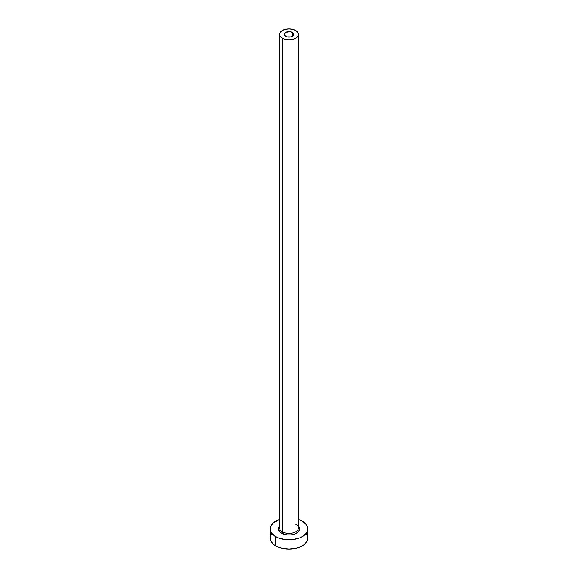 <?xml version="1.0" encoding="UTF-8"?>
<svg xmlns="http://www.w3.org/2000/svg" width="578" height="578" viewBox="0 0 578 578"><rect width="100%" height="100%" fill="white"/><g stroke="black" fill="none" stroke-linecap="round" stroke-linejoin="round"><path stroke-width="0.87" d="M285.655 36.298A4.732 2.731 180 0 1 284.268 34.362A4.732 2.731 180 0 1 287.187 31.841A4.732 2.731 180 0 1 292.345 32.433L292.345 36.298L290.813 36.891L287.187 36.891L285.655 36.298L284.362 34.897L284.362 33.827L285.655 32.433L289.925 31.682L292.345 32.433L293.638 33.827L293.371 35.41L292.345 36.298L292.345 32.433A4.732 2.731 180 0 1 293.732 34.362A4.732 2.731 180 0 1 290.813 36.891A4.732 2.731 180 0 1 285.655 36.298M279.622 527.237A9.465 5.462 0 0 0 282.31 531.839A1.134 0.657 -60 0 1 281.508 533.227A10.599 6.12 180 0 1 279.535 526.146L278.603 527.707L278.603 530.091L281.508 533.227A1.134 0.657 120 0 0 282.31 531.839A9.465 5.462 0 0 0 292.62 533.017A9.465 5.462 0 0 0 298.465 527.974L298.465 34.362A9.465 5.462 180 0 1 292.62 39.412A9.465 5.462 180 0 1 282.31 38.227L282.31 531.839L282.31 38.227A9.465 5.462 180 0 1 279.535 34.362A9.465 5.462 180 0 1 285.38 29.319A9.465 5.462 180 0 1 295.69 30.497A9.465 5.462 180 0 1 298.465 34.362L297.742 32.274L295.69 30.497L292.62 29.319L289 28.9L285.38 29.319L282.31 30.497L280.258 32.274L279.535 34.362L280.258 36.457L282.31 38.227L285.38 39.412L289 39.824L292.62 39.412L295.69 38.227L297.742 36.457L298.465 34.362M271.516 533.993L270.071 538.176A18.93 10.924 0 0 0 275.619 545.899L275.619 536.63L278.488 537.988L285.308 539.621L292.692 539.621L299.512 537.988L302.381 536.63L306.485 533.082L307.93 528.899L306.485 524.716L302.381 521.175L298.465 519.434A18.93 10.924 180 0 1 302.381 521.175A18.93 10.924 180 0 1 307.93 528.899A18.93 10.924 180 0 1 296.247 538.992A18.93 10.924 180 0 1 275.619 536.63L275.619 545.899A18.93 10.924 0 0 0 296.247 548.269A18.93 10.924 0 0 0 307.93 538.176L306.485 533.993M299.592 529.116A18.93 10.924 0 0 0 298.385 528.682A9.465 5.462 0 0 0 295.69 524.109M275.619 536.63A18.93 10.924 180 0 1 270.071 528.899A18.93 10.924 180 0 1 279.535 519.434L273.264 522.83L270.439 526.768L270.071 528.899L271.516 533.082L275.619 536.63M298.465 526.146L299.397 527.707L299.397 530.091L297.815 532.302L294.888 533.985L291.066 534.903L286.934 534.903L281.508 533.227A10.599 6.12 180 0 0 295.214 533.855A10.599 6.12 180 0 0 298.465 526.146M270.071 528.899L270.439 540.307L273.264 544.245L275.619 545.899L281.753 548.269L289 549.1L296.247 548.269L302.381 545.899L304.736 544.245L307.561 540.307L307.93 528.899M299.512 529.087L298.385 528.682A9.465 5.462 0 0 1 292.027 533.147A9.465 5.462 0 0 1 282.31 531.839A9.465 5.462 0 0 1 279.535 527.974L279.535 34.362"/></g></svg>

